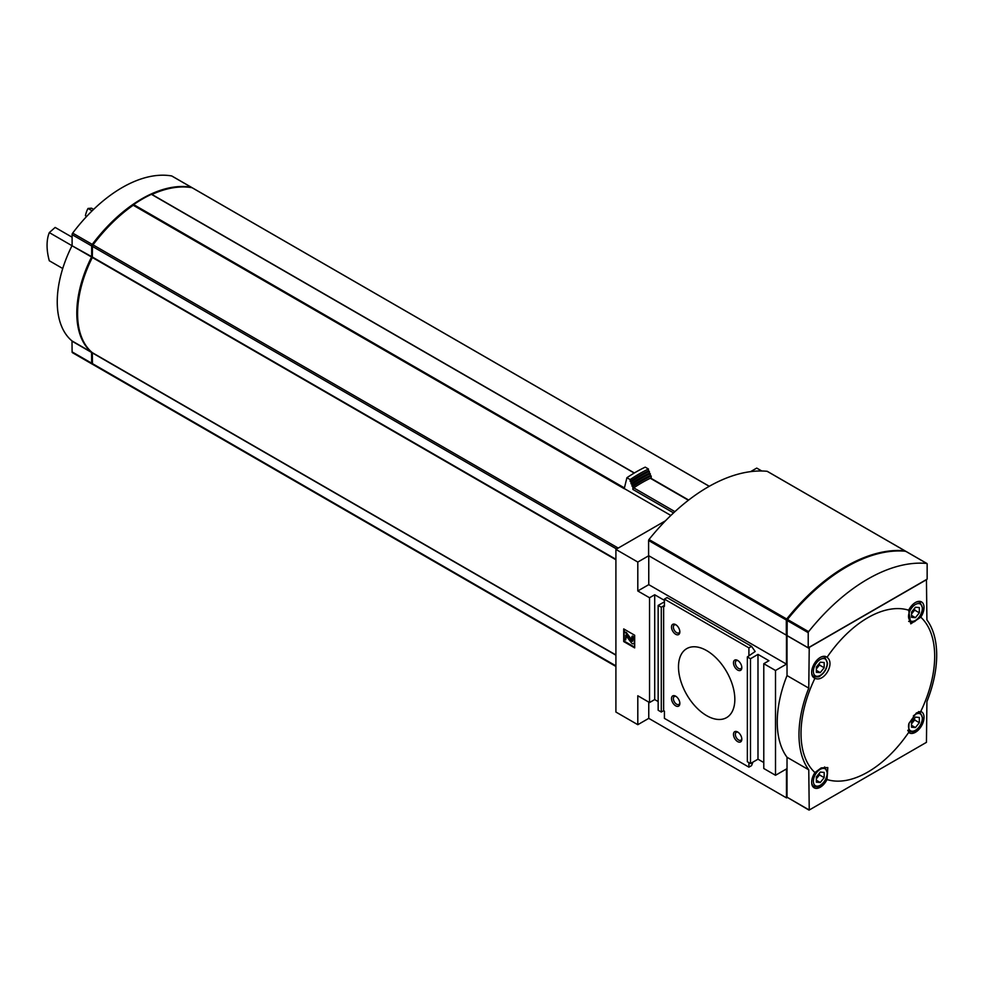 <?xml version="1.0" encoding="UTF-8"?>
<svg xmlns="http://www.w3.org/2000/svg" width="986" height="986" viewBox="0 0 986 986"><rect width="100%" height="100%" fill="white"/><g stroke="black" fill="none" stroke-linecap="round" stroke-linejoin="round"><path stroke-width="1.48" d="M827.02 779.544A94.52 54.575 120 0 0 908.673 732.401L909.03 723.305L916.388 712.964L920.764 711.461A94.52 54.575 120 0 0 920.764 617.174L910.781 623.83L908.673 610.198A94.52 54.575 120 0 0 827.02 657.342C835.45 663.085 824.16 682.694 814.929 678.282A94.52 54.575 120 0 0 801.014 733.461A94.52 54.575 120 0 0 814.929 772.556L821.227 767.897L827.796 767.576L827.02 779.544A12.177 7.025 120 0 1 814.177 787.826A12.177 7.025 120 0 1 814.929 772.556M92.129 210.831L88.025 208.453L91.55 208.206L93.608 209.389M72.101 237.207L55.154 227.433L49.3 232.597L72.015 245.711M62.722 268.512L49.3 260.76A48.684 28.113 60 0 1 49.3 232.597M86.682 216.415L85.412 215.688A48.684 28.113 60 0 1 88.025 208.453M670.862 515.456L624.274 488.551A128.353 74.11 120 0 0 624.126 488.649L133.233 205.236A128.353 74.11 120 0 0 93.017 244.861A1.775 1.023 120 0 0 92.45 246.401L92.339 257.482A91.846 53.022 120 0 0 92.339 352.68L92.45 363.637A1.775 1.023 120 0 0 92.82 364.45A1.775 1.023 120 0 0 93.017 364.524L615.905 666.413M192.393 187.907A1.775 1.023 120 0 0 192.233 187.771A1.775 1.023 120 0 0 192.036 187.697A128.353 74.11 120 0 0 151.93 194.452M634.257 473.034L151.413 194.328A128.353 74.11 120 0 0 133.64 204.583L133.233 205.236M665.525 520.756L615.905 549.412L615.905 712.04L637.806 724.685L648.763 718.363L786.471 797.871L787.494 797.464M761.759 470.988L756.743 468.091L750.617 471.628M808.914 810.048L787.025 797.193L787.025 757.26L808.767 769.819L809.235 810.024L926.446 742.347L926.914 701.613A97.38 56.214 -60 0 0 926.914 619.923L926.446 579.719L809.235 647.395L808.767 688.129L787.025 675.57L787.025 635.65L808.767 648.209M634.676 635.243L623.719 628.92L623.719 641.566L634.676 647.888L634.676 635.243M664.416 600.363L654.704 594.768L649.54 597.75L649.54 702.55L654.704 699.567L658.155 701.551M649.54 597.75L637.806 590.971L637.806 562.057L648.763 555.734L648.763 584.649L637.806 590.971M615.905 549.412L637.806 562.057M649.54 702.55L637.806 695.771L637.806 724.685M654.704 594.768L654.704 699.567M787.099 634.873L786.471 635.243L786.471 664.145L775.514 670.48L763.78 663.701L768.944 660.719L757.987 654.396L750.482 658.734L747.351 656.923L755.177 651.5L751.566 646.36L748.916 647.888L664.416 599.106L664.416 606.328L663.627 605.872L661.286 607.228L658.155 605.429L658.155 710.228L661.286 712.04L663.627 710.684L664.416 711.128L664.416 718.363L748.916 767.145L751.566 765.617L752.91 762.129M658.155 605.429L664.416 601.805M661.286 607.228L661.286 712.04M663.627 605.872L663.627 710.684M675.681 634.269A5.904 3.402 -120 0 0 679.847 631.866A5.904 3.402 -120 0 0 675.681 624.643A5.904 3.402 -120 0 0 671.503 627.047A5.904 3.402 -120 0 0 675.681 634.269M737.651 670.049A5.904 3.402 -120 0 0 741.817 667.645A5.904 3.402 -120 0 0 737.651 660.423A5.904 3.402 -120 0 0 733.473 662.826A5.904 3.402 -120 0 0 737.651 670.049M675.681 705.828A5.904 3.402 -120 0 0 679.847 703.425A5.904 3.402 -120 0 0 675.681 696.202A5.904 3.402 -120 0 0 671.503 698.606A5.904 3.402 -120 0 0 675.681 705.828M737.651 741.608A5.904 3.402 -120 0 0 741.817 739.204A5.904 3.402 -120 0 0 737.651 731.982A5.904 3.402 -120 0 0 733.473 734.385A5.904 3.402 -120 0 0 737.651 741.608M706.666 715.651A39.834 22.998 -120 0 0 726.583 717.623A39.834 22.998 -120 0 0 726.583 671.626A39.834 22.998 -120 0 0 686.749 648.628A39.834 22.998 -120 0 0 680.636 680.55A39.834 22.998 -120 0 0 706.666 715.651M748.916 647.888L748.916 655.111M748.916 762.634L748.916 767.145M747.351 656.923L747.351 761.722L750.482 763.534L757.987 759.195L763.78 762.535M750.482 658.734L750.482 763.534M757.987 654.396L757.987 759.195M763.78 663.701L763.78 768.501L775.514 775.279L786.471 768.957L786.471 797.871M775.514 670.48L775.514 775.279M786.471 635.243L648.763 555.734M648.763 702.094L648.763 718.363M786.471 664.145L648.763 584.649M751.566 646.36L667.054 597.578L664.416 599.106M624.348 639.211L623.719 641.566M624.348 629.278L624.348 631.718M634.281 640.432A3.315 1.923 -120 0 0 631.94 636.364L631.632 637.991A1.553 0.9 -120 0 1 632.729 639.889L632.729 640.777A1.109 0.641 -120 0 1 631.496 640.814L625.679 632.753L624.113 631.853L624.113 639.076L625.679 639.988L625.728 635.206L631.089 642.453A2.872 1.664 -120 0 0 633.69 643.698A2.872 1.664 -120 0 0 634.281 642.379L634.676 640.21M634.676 638.755A3.315 1.923 -120 0 0 632.568 636.007L631.94 636.364M633.973 643.451A2.872 1.664 -120 0 0 634.318 643.328A2.872 1.664 -120 0 0 634.676 642.971M626.307 635.834L625.679 639.988M632.704 640.937A1.109 0.641 -120 0 1 632.112 640.444L626.307 632.396L624.113 631.853M626.307 632.396L625.679 632.753M624.348 641.208L634.676 647.161M787.025 757.26A97.38 56.214 -60 0 1 787.025 675.57M808.767 769.819A97.38 56.214 -60 0 1 808.767 688.129M908.673 732.401A12.177 7.025 120 0 0 909.338 732.881A12.177 7.025 120 0 0 921.516 725.856A12.177 7.025 120 0 0 921.516 711.806A12.177 7.025 120 0 0 920.764 711.461M827.02 657.342A12.177 7.025 120 0 0 826.354 656.861A12.177 7.025 120 0 0 820.266 657.465A12.177 7.025 120 0 0 812.316 668.188A12.177 7.025 120 0 0 814.177 677.937A12.177 7.025 120 0 0 814.929 678.282M920.764 617.174A12.177 7.025 120 0 0 921.516 601.916A12.177 7.025 120 0 0 915.427 602.52A12.177 7.025 120 0 0 908.673 610.198M738.144 732.302A4.573 2.638 -120 0 0 736.295 732.29A4.573 2.638 -120 0 0 735.593 735.95A4.573 2.638 -120 0 0 738.588 739.981A4.573 2.638 -120 0 0 740.868 740.215A4.573 2.638 -120 0 0 741.792 738.613M676.174 696.523A4.573 2.638 -120 0 0 674.325 696.51A4.573 2.638 -120 0 0 673.623 700.183A4.573 2.638 -120 0 0 676.618 704.214A4.573 2.638 -120 0 0 678.898 704.435A4.573 2.638 -120 0 0 679.822 702.833M738.144 660.743A4.573 2.638 -120 0 0 736.295 660.731A4.573 2.638 -120 0 0 735.593 664.404A4.573 2.638 -120 0 0 738.588 668.434A4.573 2.638 -120 0 0 740.868 668.656A4.573 2.638 -120 0 0 741.792 667.054M676.174 624.964A4.573 2.638 -120 0 0 674.325 624.951A4.573 2.638 -120 0 0 673.623 628.624A4.573 2.638 -120 0 0 676.618 632.655A4.573 2.638 -120 0 0 678.898 632.876A4.573 2.638 -120 0 0 679.822 631.274M688.672 500.05L650.908 478.247A1.331 0.764 120 0 0 650.329 478.272A133.443 77.044 120 0 0 633.739 487.86A1.331 0.764 120 0 0 632.876 489.426L673.549 512.905M651.191 478.407L651.191 476.028A142.304 82.158 120 0 0 632.876 486.603L632.876 489.426M651.191 476.028L650.279 475.511A142.304 82.158 120 0 0 631.977 486.073L632.876 486.603M650.279 475.511L650.279 473.699A144.511 83.44 120 0 0 631.977 484.262L631.977 486.073M650.279 473.699L649.367 473.169A144.511 83.44 120 0 0 631.065 483.744L631.977 484.262M649.367 473.169L649.367 471.357A146.729 84.71 120 0 0 631.065 481.92L631.065 483.744M649.367 471.357L648.468 470.827A146.729 84.71 120 0 0 630.153 481.402L631.065 481.92M648.468 470.827L648.468 469.016A148.935 85.992 120 0 0 630.153 479.59L630.153 481.402M648.468 469.016L645.226 467.142A148.935 85.992 120 0 0 626.911 477.717L630.153 479.59M624.274 488.551L626.911 477.717M92.45 256.964L92.339 256.902A90.737 52.381 120 0 0 77.586 313.154M133.258 205.125A127.256 73.469 120 0 0 92.659 244.922L92.45 246.401L616.595 549.005M191.728 187.648A1.775 1.023 120 0 0 191.457 187.315A1.775 1.023 120 0 0 191.247 187.241A128.353 74.11 120 0 0 92.24 244.405A1.775 1.023 120 0 0 91.661 245.945L91.661 256.631L72.003 245.736A91.846 53.022 120 0 0 72.003 340.934L72.101 351.891A1.775 1.023 120 0 0 72.471 352.705A1.775 1.023 120 0 0 72.668 352.778L91.871 363.859M92.536 364.13A128.353 74.11 120 0 1 92.24 364.068A1.775 1.023 120 0 1 92.031 364.007A1.775 1.023 120 0 1 91.661 363.193L91.562 352.224A91.846 53.022 120 0 1 91.562 257.026L91.661 256.631M172.057 176.161A1.775 1.023 120 0 0 171.884 176.026A1.775 1.023 120 0 0 171.687 175.952A128.353 74.11 120 0 0 72.668 233.115A1.775 1.023 120 0 0 72.101 234.656L72.101 245.329M824.173 777.634L824.173 772.42L820.266 772.063L816.346 776.931L816.346 782.144L820.266 782.502L824.173 777.634L819.477 774.922L819.477 773.036M919.334 612.811L919.334 607.586L915.427 607.24L911.508 612.109L911.508 617.322L915.427 617.667L919.334 612.811L914.638 610.1L914.638 608.214M824.173 667.744L824.173 662.53L820.266 662.185L816.346 667.054L816.346 672.267L820.266 672.612L824.173 667.744L819.477 665.032L819.477 663.147M919.334 722.689L919.334 717.475L915.427 717.118L911.508 721.986L911.508 727.212L915.427 727.557L919.334 722.689L914.638 719.977L914.638 718.091M816.346 780.234L820.266 782.502M816.346 778.817L819.477 774.922M911.508 725.302L915.427 727.557M911.508 723.872L914.638 719.977M911.508 615.412L915.427 617.667M911.508 613.995L914.638 610.1M816.346 670.357L820.266 672.612M816.346 668.927L819.477 665.032M905.247 551.359A1.109 0.641 120 0 0 904.852 550.792A165.981 95.827 120 0 0 786.705 619.011A1.109 0.641 120 0 0 786.31 620.021L786.31 635.144L648.603 555.648L648.603 540.513A1.109 0.641 120 0 1 648.998 539.502A165.981 95.827 120 0 1 767.145 471.296A1.109 0.641 120 0 1 767.428 471.456M786.31 635.144L787.099 634.701M808.224 647.802L927.148 579.139L927.148 564.004A1.109 0.641 120 0 0 926.766 563.45A165.981 95.827 120 0 0 808.606 631.656A1.109 0.641 120 0 0 808.224 632.667L808.224 647.802L787.099 635.6L787.185 619.997M905.924 551.408A1.109 0.641 120 0 0 905.641 551.248A165.981 95.827 120 0 0 787.481 619.467A1.109 0.641 120 0 0 787.099 620.465L808.224 632.667M846.173 567.16A165.981 95.827 120 0 0 787.494 618.937A1.109 0.641 120 0 0 787.099 619.947M618.21 548.08L93.017 244.861M709.242 486.308L192.036 187.697M787.025 797.193L808.767 809.752M632.112 640.444L631.496 640.814M615.905 559.284L92.45 257.075M615.905 559.752L92.339 257.482M615.905 654.95L92.339 352.68M615.905 655.172L92.45 352.963M615.905 665.858L92.45 363.637M650.329 478.272L688.401 500.247M633.739 487.86L674.917 511.635M191.247 187.241L171.687 175.952M91.661 363.193L72.101 351.891M91.661 352.507L72.101 341.218M91.562 352.224L72.003 340.934M91.562 257.026L72.003 245.736M91.661 245.945L72.101 234.656M92.24 244.405L72.668 233.115M634.208 473.058L151.413 194.328M624.274 487.848L133.64 204.583M820.266 769.327A9.737 5.62 120 0 0 814.3 784.696A9.737 5.62 120 0 0 826.231 777.818A9.737 5.62 120 0 0 820.266 769.327M811.7 783.143A11.068 6.384 120 0 0 813.795 786.323C817.295 787.148 819.44 786.939 820.204 785.719C824.567 782.637 827.007 778.447 827.537 773.11L824.851 767.157A11.068 6.384 120 0 0 824.542 766.997M915.427 604.504A9.737 5.62 120 0 0 909.462 619.874A9.737 5.62 120 0 0 921.392 612.984A9.737 5.62 120 0 0 915.427 604.504M908.956 621.5L908.673 621.328A11.068 6.384 120 0 0 908.956 621.5C912.457 622.326 914.601 622.117 915.365 620.884C919.728 617.815 922.169 613.612 922.699 608.288L920.024 602.335A11.068 6.384 120 0 0 916.216 602.101M820.266 659.449A9.737 5.62 120 0 0 814.3 674.818A9.737 5.62 120 0 0 826.231 667.929A9.737 5.62 120 0 0 820.266 659.449M811.7 673.265A11.068 6.384 120 0 0 813.795 676.433C817.295 677.259 819.44 677.062 820.204 675.829C824.567 672.76 827.007 668.557 827.537 663.233L824.851 657.268A11.068 6.384 120 0 0 821.055 657.046M908.858 723.736A9.737 5.62 120 0 0 914.022 730.934A9.737 5.62 120 0 0 922.28 719.201A9.737 5.62 120 0 0 915.427 714.394A9.737 5.62 120 0 0 913.344 715.959M907.773 730.318A11.068 6.384 120 0 0 908.956 731.378C912.457 732.204 914.601 732.006 915.365 730.774C919.728 727.705 922.169 723.502 922.699 718.178L920.024 712.212A11.068 6.384 120 0 0 918.508 711.732M904.852 550.792L767.145 471.296M786.705 619.011L648.998 539.502M786.31 620.021L648.603 540.513M926.766 563.45L905.641 551.248M808.606 631.656L787.481 619.467M634.318 643.328L633.69 643.698M709.291 486.283L192.233 187.771M615.905 666.45L92.82 364.45M191.457 187.315L171.884 176.026M92.031 364.007L72.471 352.705M634.355 472.972L151.696 194.316M812.193 785.398L813.795 786.323M918.422 601.411L920.024 602.335M812.193 675.521L813.795 676.433M823.261 656.356L824.851 657.268M907.847 730.749L908.956 731.378M918.915 711.584L920.024 712.212M905.012 550.841L767.305 471.345M926.926 563.499L905.801 551.297"/></g></svg>
